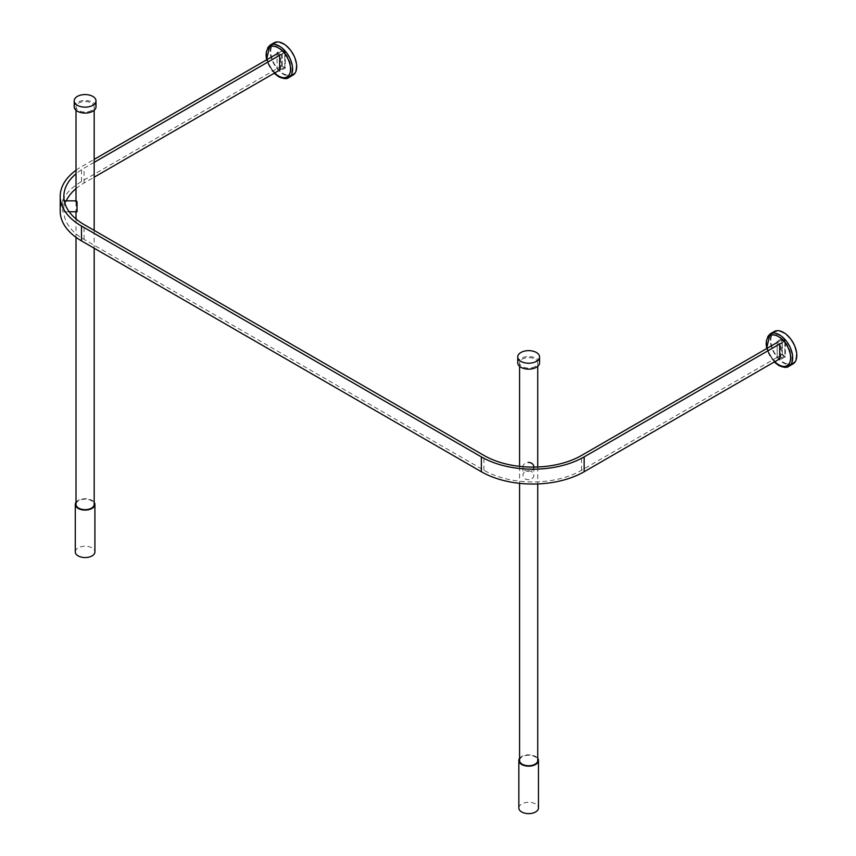 <?xml version="1.0" encoding="UTF-8"?>
<svg xmlns="http://www.w3.org/2000/svg" width="856" height="856" viewBox="0 0 856 856"><rect width="100%" height="100%" fill="white"/><g stroke="black" fill="none" stroke-linecap="round" stroke-linejoin="round"><path stroke-width="0.64" stroke-dasharray="4.28 3.21" d="M518.843 807.968A9.812 5.66 180 0 1 521.721 803.955A9.812 5.66 180 0 1 532.411 802.735A9.812 5.66 180 0 1 538.467 807.968M519.571 758.352A9.812 5.66 180 0 1 521.721 756.479A9.812 5.66 180 0 1 537.739 758.352M519.571 760.492A9.084 5.243 180 0 1 522.235 756.779A9.084 5.243 180 0 1 532.132 755.645A9.084 5.243 180 0 1 537.739 760.492M535.086 366.571A9.084 5.243 180 0 1 525.177 367.705A9.084 5.243 180 0 1 519.571 362.858A9.084 5.243 180 0 1 522.235 359.145A9.084 5.243 180 0 1 532.132 358.011A9.084 5.243 180 0 1 537.739 362.858A9.084 5.243 180 0 1 535.086 366.571M517.752 362.858A10.903 6.292 180 0 1 520.951 358.407A10.903 6.292 180 0 1 532.828 357.048A10.903 6.292 180 0 1 539.558 362.858M75.285 551.895A9.812 5.66 180 0 1 78.153 547.894A9.812 5.66 180 0 1 88.853 546.663A9.812 5.66 180 0 1 94.909 551.895M76.013 502.279A9.812 5.66 180 0 1 78.153 500.418A9.812 5.66 180 0 1 94.181 502.279M76.013 504.419A9.084 5.243 180 0 1 78.666 500.707A9.084 5.243 180 0 1 88.575 499.572A9.084 5.243 180 0 1 94.181 504.419M91.517 110.499A9.084 5.243 180 0 1 81.62 111.633A9.084 5.243 180 0 1 76.013 106.786A9.084 5.243 180 0 1 78.666 103.084A9.084 5.243 180 0 1 88.575 101.95A9.084 5.243 180 0 1 94.181 106.786A9.084 5.243 180 0 1 91.517 110.499M74.194 106.786A10.903 6.292 180 0 1 77.382 102.346A10.903 6.292 180 0 1 89.27 100.976A10.903 6.292 180 0 1 96 106.786M76.013 170.258A72.685 41.965 180 0 1 81.502 166.706L94.181 159.376M278.072 53.211L282.202 50.825L282.202 65.687L284.77 67.164L279.634 70.139L284.77 67.142L282.202 65.666L81.502 181.536A72.685 41.965 -0 0 0 60.209 211.207M282.202 65.666L282.202 50.825L284.77 52.312L280.64 54.698M284.77 67.142L284.77 52.312L282.202 50.846L277.066 53.81L279.634 55.298L284.77 52.334L284.77 67.164M94.181 162.351L84.07 168.183A69.047 39.868 -0 0 0 76.013 173.779M76.013 188.62A69.047 39.868 180 0 1 84.07 183.024L94.181 177.181M779.72 358.835L784.866 355.871L782.288 354.384L581.588 470.254A69.047 39.868 180 0 1 483.94 470.254L84.07 239.402A69.047 39.868 180 0 1 63.847 211.207A69.047 39.868 180 0 1 66.222 200.85M778.147 341.94L782.288 339.543L784.866 341.03L780.715 343.416L780.747 359.466L777.152 357.391L777.152 341.362L780.747 343.438L785.38 340.774L785.38 356.791L780.747 359.466M782.288 354.384L782.288 339.543L777.152 342.55L779.72 344.037L784.866 341.062L782.298 339.586L782.298 354.416L784.866 355.903L784.866 341.03M62.499 201.856L62.509 211.764L62.499 201.856M77.04 211.753L77.04 201.845M528.42 470.821A5.446 4.451 -0.1 0 1 533.866 475.262A5.446 4.451 -0.1 0 1 528.42 479.724A5.446 4.451 -0.1 0 1 522.962 475.273A5.446 4.451 -0.1 0 1 528.42 470.821M533.855 466.873A5.446 4.451 -0.1 0 1 528.409 471.324A5.446 4.451 -0.1 0 1 522.952 466.884A5.446 4.451 -0.1 0 1 528.409 462.422M792.913 363.95A18.714 10.807 60 0 1 783.561 363.03A18.714 10.807 60 0 1 771.331 346.53A18.714 10.807 60 0 1 774.198 331.54M783.561 362.43A17.987 10.39 -120 0 0 792.549 363.319A17.987 10.39 -120 0 0 795.31 348.906A17.987 10.39 -120 0 0 783.561 333.059A17.987 10.39 -120 0 0 774.562 332.16A17.987 10.39 -120 0 0 771.812 346.584A17.987 10.39 -120 0 0 783.561 362.43M785.38 356.791L781.785 354.716L781.785 338.687L785.38 340.774M781.785 338.687L777.152 341.362M781.785 354.716L777.152 357.391L777.152 342.55M784.866 341.062L784.866 355.903L779.72 358.867L777.152 357.391L782.298 354.416M292.827 75.221A18.714 10.807 60 0 1 283.464 74.29A18.714 10.807 60 0 1 271.245 57.801A18.714 10.807 60 0 1 274.113 42.8M283.464 73.702A17.987 10.39 -120 0 0 292.463 74.59A17.987 10.39 -120 0 0 295.224 60.177A17.987 10.39 -120 0 0 283.464 44.319A17.987 10.39 -120 0 0 274.476 43.431A17.987 10.39 -120 0 0 271.716 57.844A17.987 10.39 -120 0 0 283.464 73.702M277.066 52.623L280.661 54.709L280.661 70.727L277.066 68.651L277.066 52.623L281.688 49.958L285.283 52.034L280.661 54.709M285.283 52.034L285.283 68.063L280.661 70.727M285.283 68.063L281.688 65.976L277.066 68.651L277.066 53.81M281.688 65.976L281.688 49.958M279.612 70.128L277.066 68.651L282.202 65.687M81.502 181.536L81.502 166.706M84.07 183.024L84.07 168.183M84.07 239.402L84.07 224.561M483.94 470.254L483.94 455.424M581.588 470.254L581.588 455.424M770.09 333.904A18.714 10.807 -120 0 0 767.222 348.906A18.714 10.807 -120 0 0 779.452 365.405A18.714 10.807 -120 0 0 788.804 366.325M774.53 361.831A17.259 9.962 60 0 1 766.837 348.467M779.452 364.806A17.987 10.39 -120 0 0 788.44 365.694A17.987 10.39 -120 0 0 791.201 351.281A17.987 10.39 -120 0 0 779.452 335.434A17.987 10.39 -120 0 0 770.453 334.536A17.987 10.39 -120 0 0 767.693 348.959A17.987 10.39 -120 0 0 779.452 364.806M778.939 364.506A17.259 9.962 60 0 1 766.73 343.363A17.259 9.962 60 0 1 778.939 336.322A17.259 9.962 60 0 1 791.137 357.466A17.259 9.962 60 0 1 778.939 364.506M270.004 45.175A18.714 10.807 -120 0 0 267.126 60.177A18.714 10.807 -120 0 0 279.356 76.666A18.714 10.807 -120 0 0 288.718 77.596M274.455 73.102A17.259 9.962 60 0 1 266.751 59.749M279.356 76.066A17.987 10.39 -120 0 0 288.354 76.965A17.987 10.39 -120 0 0 291.104 62.552A17.987 10.39 -120 0 0 279.356 46.695A17.987 10.39 -120 0 0 270.368 45.807A17.987 10.39 -120 0 0 267.607 60.22A17.987 10.39 -120 0 0 279.356 76.066M278.842 75.777A17.259 9.962 60 0 1 266.633 54.634A17.259 9.962 60 0 1 278.842 47.583A17.259 9.962 60 0 1 291.051 68.726A17.259 9.962 60 0 1 278.842 75.777M519.571 362.858L519.571 366.336M519.571 466.36L519.571 483.34M537.739 362.858L537.739 366.336M537.739 466.991L537.739 483.94M76.013 106.786L76.013 110.274M76.013 201.845L76.013 211.753M76.013 218.976L76.013 237.337M94.181 106.786L94.181 110.274M94.181 230.403L94.181 248.208M63.847 196.377L63.847 211.207M69.197 211.753L62.509 211.764M77.029 200.85L76.013 200.85M64.286 200.85L62.499 200.86M533.855 467.098L533.866 475.262M522.952 466.884L522.962 475.273M766.559 348.627L774.252 361.992M792.549 363.319L788.44 365.694C786.985 367.192 783.871 366.903 779.088 364.838C768.303 359.199 762 338.709 770.453 334.536L774.562 332.16M266.473 59.909L274.177 73.263M292.463 74.59L288.354 76.965C286.899 78.452 283.775 78.163 278.992 76.109C268.217 70.459 261.904 49.969 270.368 45.807L274.476 43.431"/><path stroke-width="1.28" d="M537.739 758.352A9.812 5.66 180 0 1 538.467 760.492L538.467 807.968A9.812 5.66 180 0 1 535.599 811.97A9.812 5.66 180 0 1 524.899 813.2A9.812 5.66 180 0 1 518.843 807.968L518.843 760.492A9.812 5.66 180 0 1 519.571 758.352M538.467 760.492A9.812 5.66 180 0 1 535.599 764.494A9.812 5.66 180 0 1 524.899 765.724A9.812 5.66 180 0 1 518.843 760.492M537.739 483.94L537.739 760.492A9.084 5.243 180 0 1 535.086 764.194A9.084 5.243 180 0 1 525.177 765.339A9.084 5.243 180 0 1 519.571 760.492L519.571 483.34M539.558 356.92L539.558 362.858A10.903 6.292 180 0 1 536.37 367.31A10.903 6.292 180 0 1 524.482 368.679A10.903 6.292 180 0 1 517.752 362.858L517.752 356.92A10.903 6.292 180 0 1 520.951 352.469A10.903 6.292 180 0 1 532.828 351.11A10.903 6.292 180 0 1 539.558 356.92A10.903 6.292 180 0 1 536.37 361.371A10.903 6.292 180 0 1 524.482 362.741A10.903 6.292 180 0 1 517.752 356.92M94.181 502.279A9.812 5.66 180 0 1 94.909 504.419L94.909 551.895A9.812 5.66 180 0 1 92.031 555.908A9.812 5.66 180 0 1 81.341 557.128A9.812 5.66 180 0 1 75.285 551.895L75.285 504.419A9.812 5.66 180 0 1 76.013 502.279M94.909 504.419A9.812 5.66 180 0 1 92.031 508.421A9.812 5.66 180 0 1 81.341 509.652A9.812 5.66 180 0 1 75.285 504.419M94.181 248.208L94.181 504.419A9.084 5.243 180 0 1 91.517 508.132A9.084 5.243 180 0 1 81.62 509.267A9.084 5.243 180 0 1 76.013 504.419L76.013 237.337M96 100.858L96 106.786A10.903 6.292 180 0 1 92.801 111.237A10.903 6.292 180 0 1 80.924 112.607A10.903 6.292 180 0 1 74.194 106.786L74.194 100.858A10.903 6.292 180 0 1 77.382 96.407A10.903 6.292 180 0 1 89.27 95.037A10.903 6.292 180 0 1 96 100.858A10.903 6.292 180 0 1 92.801 105.309A10.903 6.292 180 0 1 80.924 106.668A10.903 6.292 180 0 1 74.194 100.858M780.715 343.416L584.156 456.901A72.685 41.965 180 0 1 481.361 456.901L81.502 226.048A72.685 41.965 180 0 1 60.209 196.377A72.685 41.965 180 0 1 76.013 170.258M60.209 196.377L60.209 211.207A72.685 41.965 -0 0 0 81.502 240.889L481.361 471.742A72.685 41.965 -0 0 0 584.156 471.742L779.72 358.835M94.181 159.376L278.072 53.211M280.64 54.698L94.181 162.351M94.181 177.181L279.612 70.128M76.013 173.779A69.047 39.868 -0 0 0 63.847 196.377A69.047 39.868 -0 0 0 84.07 224.561L483.94 455.424A69.047 39.868 -0 0 0 581.588 455.424L778.147 341.94M66.222 200.85A69.047 39.868 180 0 1 76.013 188.62M77.04 201.845L77.04 211.753L69.197 211.753M528.409 462.422A5.446 4.451 -0.1 0 1 533.855 466.873L533.855 467.098M770.09 333.904L774.198 331.54A18.714 10.807 60 0 1 783.561 332.46A18.714 10.807 60 0 1 795.791 348.959A18.714 10.807 60 0 1 792.913 363.95L788.804 366.325A18.714 10.807 -120 0 0 791.672 351.335A18.714 10.807 -120 0 0 779.452 334.835A18.714 10.807 -120 0 0 770.09 333.904L766.559 348.627M779.72 344.037L779.688 358.857M270.004 45.175L274.113 42.8A18.714 10.807 60 0 1 283.464 43.731A18.714 10.807 60 0 1 295.695 60.22A18.714 10.807 60 0 1 292.827 75.221L288.718 77.596A18.714 10.807 -120 0 0 291.586 62.595A18.714 10.807 -120 0 0 279.356 46.096A18.714 10.807 -120 0 0 270.004 45.175L266.473 59.909M279.634 55.298L279.634 70.139M81.502 240.889L81.502 226.048M481.361 471.742L481.361 456.901M584.156 471.742L584.156 456.901M766.837 348.467A17.259 9.962 60 0 1 778.425 336.611A17.259 9.962 60 0 1 790.623 357.755A17.259 9.962 60 0 1 778.425 364.806A17.259 9.962 60 0 1 774.53 361.831M266.751 59.749A17.259 9.962 60 0 1 278.328 47.883A17.259 9.962 60 0 1 290.537 69.026A17.259 9.962 60 0 1 278.328 76.066A17.259 9.962 60 0 1 274.455 73.102M519.571 366.336L519.571 466.36M537.739 366.336L537.739 466.991M76.013 110.274L76.013 201.845M76.013 211.753L76.013 218.976M94.181 110.274L94.181 230.403M76.013 200.85L64.286 200.85M774.252 361.992L778.725 365.469C783.7 367.663 787.06 367.941 788.804 366.325M274.177 73.263L278.628 76.74C283.604 78.923 286.974 79.212 288.718 77.596"/></g></svg>

